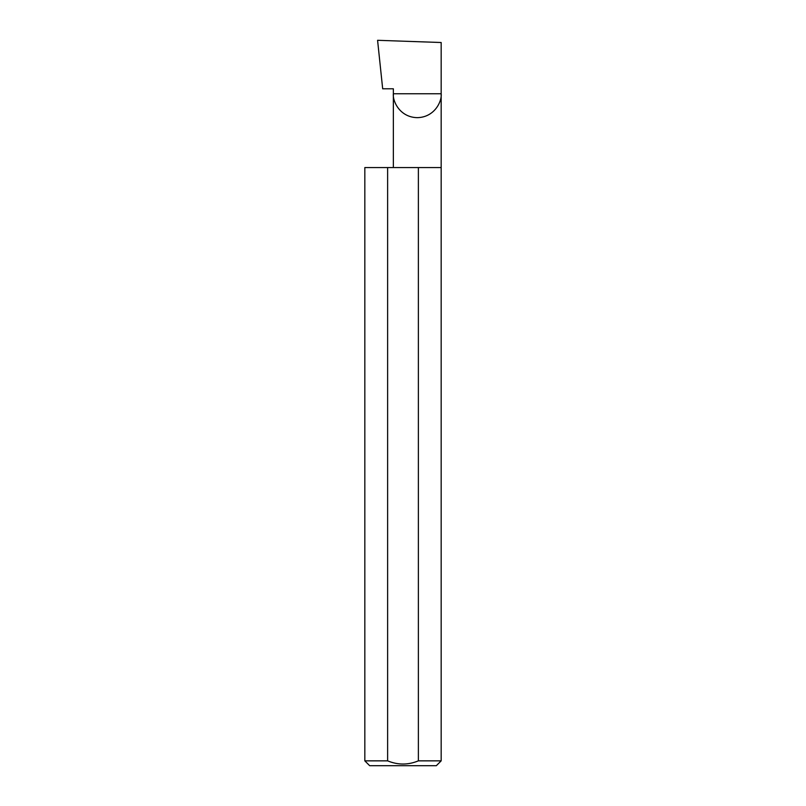 <?xml version="1.0" encoding="UTF-8"?>
<svg xmlns="http://www.w3.org/2000/svg" width="806" height="806" viewBox="0 0 806 806"><rect width="100%" height="100%" fill="white"/><g stroke="black" fill="none" stroke-linecap="round" stroke-linejoin="round"><path stroke-width="1.21" d="M393.358 167.567L393.358 93.748L441.174 93.748L441.174 42.517L377.581 40.3L382.679 88.791L393.358 88.791L393.358 93.748C392.401 100.74 399.575 117.333 417.266 117.656C434.968 117.333 442.141 100.74 441.174 93.748L441.174 760.854L436.328 765.7L369.672 765.7L364.826 760.854L387.626 760.854C397.862 765.096 408.118 765.096 418.374 760.854L441.174 760.854M418.374 760.854L418.374 167.567L441.174 167.567M364.826 760.854L364.826 167.567L387.626 167.567L387.626 760.854M418.374 167.567L387.626 167.567"/></g></svg>
